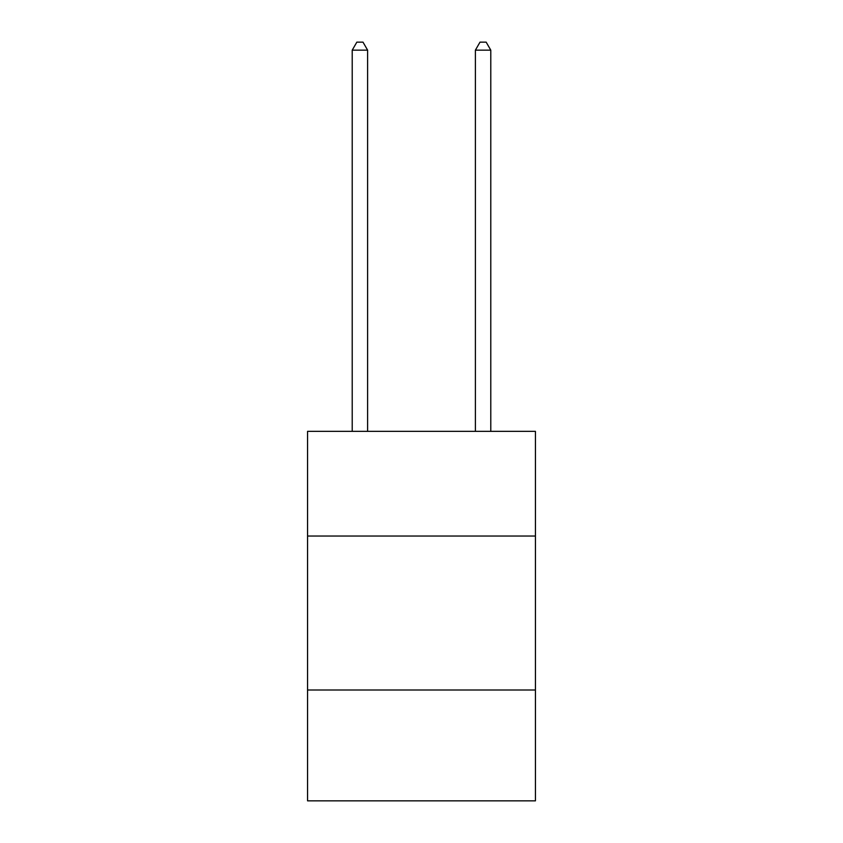 <?xml version="1.0" encoding="UTF-8"?>
<svg xmlns="http://www.w3.org/2000/svg" width="843" height="843" viewBox="0 0 843 843"><rect width="100%" height="100%" fill="white"/><g stroke="black" fill="none" stroke-linecap="round" stroke-linejoin="round"><path stroke-width="1.26" d="M535.431 536.043L535.431 431.353L307.569 431.353L307.569 536.043L535.431 536.043L535.431 800.85L307.569 800.85L307.569 536.043M535.431 690.006L307.569 690.006M367.611 431.353L367.611 50.158L352.216 50.158L352.216 431.353M352.216 50.158L356.842 42.15L362.996 42.15L367.611 50.158M490.784 431.353L490.784 50.158L475.389 50.158L475.389 431.353M475.389 50.158L480.004 42.15L486.158 42.15L490.784 50.158"/></g></svg>
